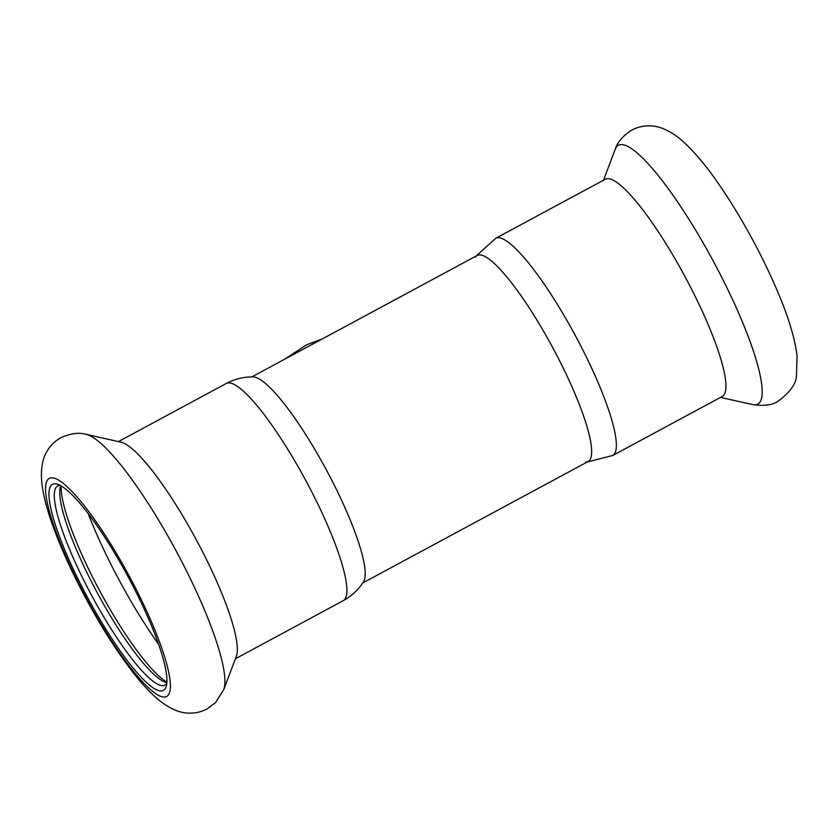 <?xml version="1.0" encoding="UTF-8"?>
<svg xmlns="http://www.w3.org/2000/svg" width="839" height="839" viewBox="0 0 839 839"><rect width="100%" height="100%" fill="white"/><g stroke="black" fill="none" stroke-linecap="round" stroke-linejoin="round"><path stroke-width="1.26" d="M60.817 485.729A113.108 22.013 -118.3 0 0 60.345 487.06A113.108 22.013 -118.3 0 0 93.999 586.618A113.108 22.013 -118.3 0 0 165.514 682.243A113.108 22.013 -118.3 0 0 166.877 682.589M60.23 485.414A113.108 22.013 -118.3 0 0 57.65 485.959A113.108 22.013 -118.3 0 0 88.525 589.565A113.108 22.013 -118.3 0 0 164.958 685.106A113.108 22.013 -118.3 0 0 166.825 683.24M61.174 485.938A117.009 22.768 -118.3 0 0 96.579 584.94A117.009 22.768 -118.3 0 0 166.898 682.17M226.247 383.486A123.343 24.006 -118.3 0 1 305.878 480.695A123.343 24.006 -118.3 0 1 343.256 600.661C351.688 596.047 358.463 589.733 363.56 581.742A117.009 22.768 -118.3 0 0 326.266 469.704A117.009 22.768 -118.3 0 0 253.21 376.942C243.73 376.805 234.742 378.987 226.247 383.486L118.414 441.597M223.751 689.574L236.346 656.308A123.343 24.006 -118.3 0 0 196.274 539.75A123.343 24.006 -118.3 0 0 120.973 442.163L86.26 434.392C79.118 432.211 70.623 433.333 60.796 437.748C54.671 441.241 50.025 445.855 46.848 451.581C42.705 458.178 40.262 469.358 41.95 484.061C43.397 495.43 46.68 508.34 51.787 522.791C59.286 544.091 69.459 567.07 82.316 591.705C97.796 621.196 113.737 646.848 130.15 668.662C139.746 681.436 149.038 691.682 158.036 699.38C169.468 708.913 180.27 712.961 187.978 713.056C194.522 713.507 200.92 712.112 207.16 708.882L215.571 702.537L223.751 689.574A146.982 28.599 -118.3 0 0 175.991 550.678A146.982 28.599 -118.3 0 0 86.26 434.392M84.372 591.526A117.009 22.768 -118.3 0 0 166.311 686.166A117.009 22.768 -118.3 0 0 127.979 576.54A117.009 22.768 -118.3 0 0 57.513 484.239A117.009 22.768 -118.3 0 0 84.372 591.526M475.367 257.237A117.009 22.768 61.7 0 1 552.754 347.671A117.009 22.768 61.7 0 1 585.716 462.048M612.69 455.493A123.343 24.006 61.7 0 0 575.313 335.516A123.343 24.006 61.7 0 0 495.671 238.318L605.276 179.263A123.343 24.006 61.7 0 1 684.918 276.461A123.343 24.006 61.7 0 1 722.295 396.438L612.69 455.493L587.153 462.048M88.179 513.594A136.159 26.491 -118.3 0 0 115.551 573.331A136.159 26.491 -118.3 0 0 158.665 644.415M82.998 591.768A123.836 24.1 -118.3 0 0 169.992 679.989A123.836 24.1 -118.3 0 0 70.812 490.28A123.836 24.1 -118.3 0 0 82.998 591.768M603.514 180.217L615.176 149.405A146.982 28.599 61.7 0 1 713.297 261.17A146.982 28.599 61.7 0 1 752.677 404.597L720.523 397.392M477.213 255.465L251.773 376.931M588.212 461.481L362.773 582.948M343.256 600.661L235.423 658.762M495.671 238.318L476.153 256.031M615.176 149.405C617.294 142.242 622.895 135.771 631.987 129.982C638.269 126.794 644.677 125.451 651.221 125.944C658.993 126.112 669.679 130.223 681.037 139.725C695.332 152.205 710.497 170.852 726.543 195.686C745.168 224.485 761.382 254.584 775.205 285.984C787.297 313.377 794.575 336.565 797.05 355.526L796.463 375.641C796.159 383.905 789.939 392.505 777.795 401.42C772.079 405.143 763.71 406.202 752.677 404.597M284.515 359.291L306.613 344.777L321.924 339.134"/></g></svg>
